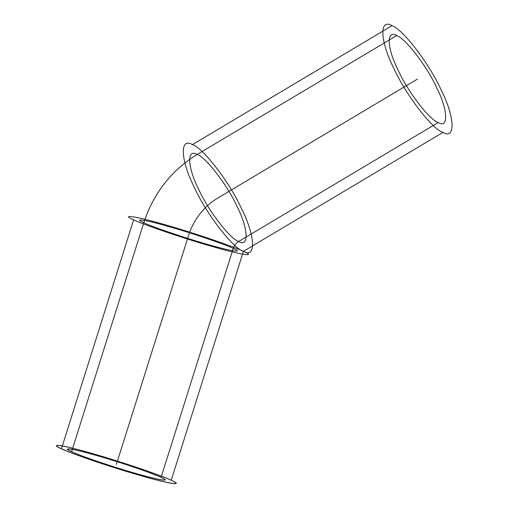 <?xml version="1.0" encoding="UTF-8"?>
<svg xmlns="http://www.w3.org/2000/svg" width="509" height="509" viewBox="0 0 509 509"><rect width="100%" height="100%" fill="white"/><g stroke="black" fill="none" stroke-linecap="round" stroke-linejoin="round"><path stroke-width="0.76" d="M192.402 144.645C202.996 147.655 230.062 182.986 241.622 208.887C255.302 235.769 256.288 259.113 243.417 251.331C232.829 248.328 205.763 212.997 194.203 187.089C180.523 160.208 179.531 136.864 192.402 144.645L391.949 25.717C402.536 28.727 429.602 64.058 441.163 89.959C454.842 116.841 455.835 140.185 442.964 132.404C432.376 129.401 405.304 94.063 393.743 68.161C380.064 41.28 379.078 17.936 391.949 25.717M438.243 122.535C448.734 128.879 447.926 109.855 436.779 87.942C427.356 66.832 405.298 38.035 396.664 35.585C386.178 29.248 386.986 48.272 398.133 70.178C407.556 91.289 429.615 120.086 438.243 122.535L238.702 241.463C249.187 247.807 248.386 228.783 237.232 206.87C227.809 185.76 205.751 156.963 197.123 154.513L396.664 35.585M71.604 451.68C60.043 446.711 74.021 448.887 97.015 455.638C118.285 461.593 153.521 473.542 161.079 477.359C172.64 482.328 158.662 480.159 135.661 473.408C114.391 467.453 79.162 455.504 71.604 451.68L143.786 222.738C153.597 193.146 171.374 170.407 197.123 154.513C186.631 148.176 187.439 167.2 198.586 189.106C208.009 210.217 230.068 239.014 238.702 241.463C236.074 243.086 234.261 245.402 233.262 248.417C244.823 253.387 230.844 251.211 207.85 244.46C186.58 238.505 151.351 226.562 143.786 222.738C132.232 217.769 146.204 219.945 169.204 226.696C190.474 232.651 225.703 244.6 233.262 248.417L161.079 477.359M171.234 480.28C161.957 475.591 118.731 460.931 92.632 453.621C64.414 445.343 47.267 442.671 61.449 448.766C70.726 453.455 113.952 468.115 140.051 475.425C168.269 483.703 185.416 486.375 171.234 480.28L243.417 251.331C234.14 246.642 190.913 231.989 164.814 224.679C136.597 216.395 119.45 213.729 133.632 219.824C142.908 224.514 186.135 239.173 212.234 246.477C240.452 254.761 257.605 257.433 243.417 251.331L442.964 132.404M61.449 448.766L133.632 219.824M161.9 476.399A62.683 3.588 17.5 0 0 60.024 445.566A62.683 3.588 17.5 0 0 127.091 471.601A62.683 3.588 17.5 0 0 161.9 476.399M153.476 474.203A51.091 2.92 17.5 0 0 70.446 449.072A51.091 2.92 17.5 0 0 125.106 470.291A51.091 2.92 17.5 0 0 153.476 474.203M116.338 464.52L188.527 235.578A62.683 56.995 114.7 0 1 217.909 197.988L417.456 79.06"/></g></svg>
